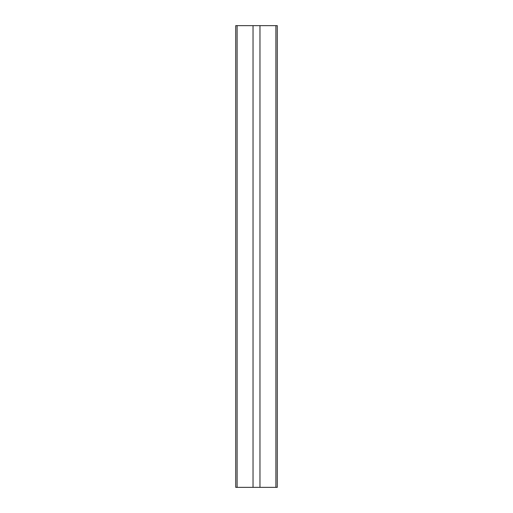 <?xml version="1.0" encoding="UTF-8"?>
<svg xmlns="http://www.w3.org/2000/svg" width="513" height="513" viewBox="0 0 513 513"><rect width="100%" height="100%" fill="white"/><g stroke="black" fill="none" stroke-linecap="round" stroke-linejoin="round"><path stroke-width="0.77" d="M275.891 487.35L235.724 487.35L235.724 25.65L277.276 25.65L277.276 487.35L275.891 487.35L275.891 25.65M259.963 487.35L259.963 25.65M253.037 487.35L253.037 25.65M235.724 487.35L235.724 25.65M277.276 487.35L277.276 25.65M237.109 487.35L237.109 25.65"/></g></svg>
